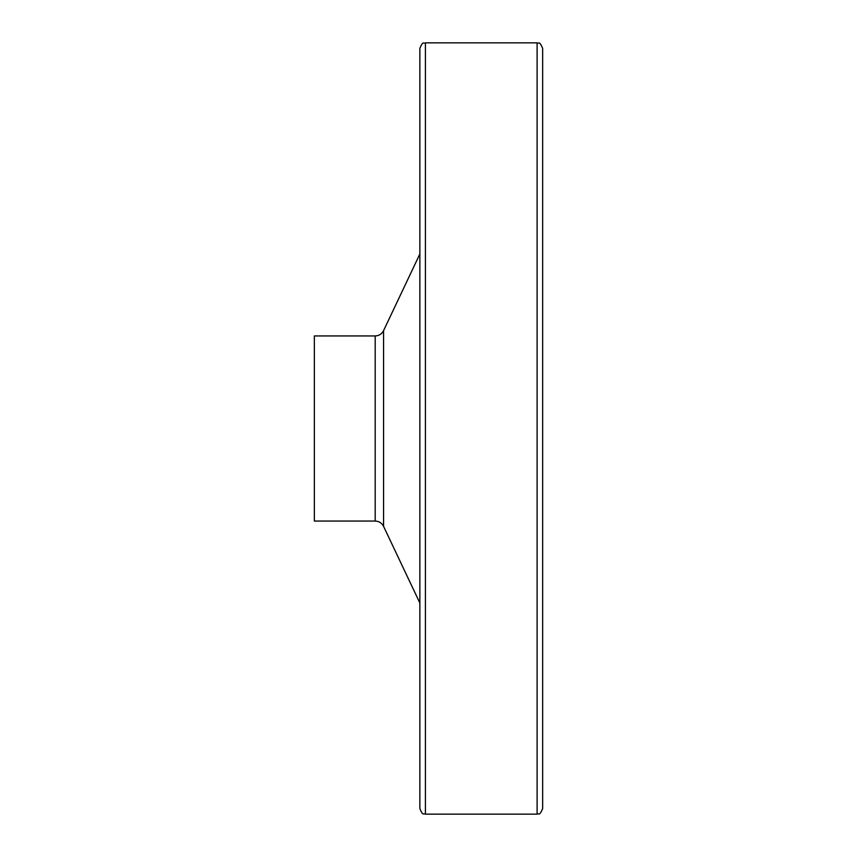 <?xml version="1.0" encoding="UTF-8"?>
<svg xmlns="http://www.w3.org/2000/svg" width="857" height="857" viewBox="0 0 857 857"><rect width="100%" height="100%" fill="white"/><g stroke="black" fill="none" stroke-linecap="round" stroke-linejoin="round"><path stroke-width="1.29" d="M537.103 814.15L537.103 42.85C538.699 44.275 539.085 39.872 542.652 48.399L542.652 808.601C539.085 817.128 538.699 812.725 537.103 814.15L425.415 814.15C423.872 812.865 423.133 816.839 419.866 808.601L419.866 48.399C423.133 40.161 423.872 44.136 425.415 42.85L425.415 814.15M314.348 335.944L314.348 521.056L375.195 521.056L375.195 335.944L314.348 335.944M375.195 335.944C379.008 335.794 381.793 334.026 383.561 330.652L383.561 526.348C381.793 522.974 379.008 521.206 375.195 521.056M383.561 526.348L419.866 603.017M383.561 330.652L419.866 253.983M537.103 42.85L425.415 42.85"/></g></svg>
